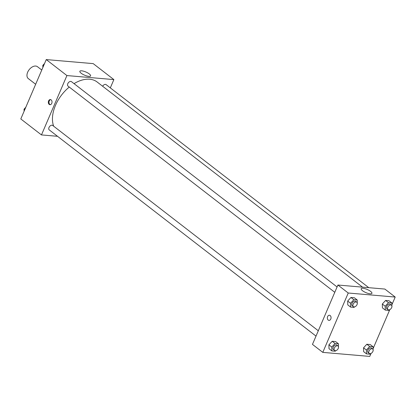 <?xml version="1.0" encoding="UTF-8"?>
<svg xmlns="http://www.w3.org/2000/svg" width="416" height="416" viewBox="0 0 416 416"><rect width="100%" height="100%" fill="white"/><g stroke="black" fill="none" stroke-linecap="round" stroke-linejoin="round"><path stroke-width="0.62" d="M41.766 70.023L37.476 66.706A7.504 4.753 127.7 0 0 27.669 72.197A7.504 4.753 127.7 0 0 28.298 78.582L35.662 84.271M57.533 136.302L41.47 134.924L20.8 118.945L46.244 59.582L93.205 63.622L113.87 79.596L110.318 87.885M81.65 70.819A5.84 1.706 -156.8 0 1 87.755 72.93A5.84 1.706 -156.8 0 1 90.594 75.884A5.84 1.706 -156.8 0 1 84.552 75.156A5.84 1.706 -156.8 0 1 79.856 71.282A5.84 1.706 -156.8 0 1 81.65 70.819M41.47 134.924L66.914 75.561L46.244 59.582M66.914 75.561L113.87 79.596M49.202 104.4A2.579 1.846 94.9 0 1 48.422 101.431A2.579 1.846 94.9 0 1 50.393 99.564A2.579 1.846 94.9 0 1 52.01 102.294A2.579 1.846 94.9 0 1 49.951 104.707A2.579 1.846 94.9 0 1 49.202 104.4M50.716 99.632A2.579 1.846 -85.1 0 0 49.031 101.712A2.579 1.846 -85.1 0 0 49.858 104.458A2.579 1.846 -85.1 0 0 50.284 104.692M337.08 286.962L71.453 81.645A2.813 1.784 127.7 0 0 68.323 82.784A2.813 1.784 127.7 0 0 68.011 86.096L334.786 292.308M318.308 330.762L52.681 125.445A2.813 1.784 127.7 0 0 49.005 127.499A2.813 1.784 127.7 0 0 49.239 129.896L316.014 336.102M368.805 287.685L106.101 84.625A2.813 1.784 127.7 0 0 102.638 86.252M69.259 87.064A31.892 20.207 127.7 0 0 55.494 105.352A31.892 20.207 127.7 0 0 53.659 126.199M362.544 287.144L97.172 82.025A31.892 20.207 127.7 0 0 74.043 83.647M371.041 353.423L369.756 356.418L322.795 352.378L312.463 344.391L337.906 285.028L384.868 289.063L395.2 297.055L391.908 304.73M347.672 301.038L347.776 304.892L347.672 301.038L350.958 297.471L347.672 301.038L350.542 303.259L353.829 299.692L357.219 299.983L357.256 303.914M354.349 297.762L350.958 297.471L354.349 297.762L357.219 299.983M382.32 304.018L382.424 307.871L382.32 304.018L385.601 300.451L382.32 304.018L385.19 306.233L388.471 302.671L391.862 302.962L391.898 306.888M388.991 300.742L385.601 300.451L388.991 300.742L391.862 302.962M363.548 347.812L363.652 351.671L363.548 347.812L366.829 344.25L363.548 347.812L366.418 350.033L369.704 346.466L373.09 346.757L373.126 350.688M370.219 344.542L366.829 344.25L370.219 344.542L373.09 346.757M322.795 352.378L348.239 293.015L395.2 297.055M389.813 309.629L373.136 348.525M328.9 344.833L329.004 348.691L328.9 344.833L332.186 341.271L328.9 344.833L331.77 347.053L335.057 343.491L338.447 343.782L338.484 347.708M335.577 341.562L332.186 341.271L335.577 341.562L338.447 343.782M362.492 290.69A5.84 1.706 -156.8 0 1 361.187 288.74A5.84 1.706 -156.8 0 1 367.224 289.468A5.84 1.706 -156.8 0 1 371.92 293.342A5.84 1.706 -156.8 0 1 368.144 293.415A5.84 1.706 -156.8 0 1 362.492 290.69M348.239 293.015L337.906 285.028M330.782 319.036A2.579 1.846 94.9 0 1 328.983 320.388A2.579 1.846 94.9 0 1 327.361 317.658A2.579 1.846 94.9 0 1 329.425 315.245A2.579 1.846 94.9 0 1 330.782 319.036M329.425 315.245A2.579 1.846 -85.1 0 0 327.366 317.658A2.579 1.846 -85.1 0 0 328.983 320.388M354.52 306.878L354.037 307.403L350.646 307.112L350.542 303.259M356.803 302.208L355.654 301.319A2.813 1.784 127.7 0 0 351.978 303.378A2.813 1.784 127.7 0 0 352.212 305.776L353.361 306.66A2.813 1.784 127.7 0 0 356.491 305.526A2.813 1.784 127.7 0 0 356.803 302.208A2.813 1.784 127.7 0 0 353.127 304.268A2.813 1.784 127.7 0 0 353.361 306.66M350.646 307.112L347.776 304.892M353.829 299.692L350.958 297.471M389.168 309.852L388.684 310.383L385.294 310.092L385.19 306.233M391.446 305.188L390.296 304.299A2.813 1.784 127.7 0 0 386.62 306.358A2.813 1.784 127.7 0 0 386.859 308.75L388.003 309.639A2.813 1.784 127.7 0 0 391.139 308.506A2.813 1.784 127.7 0 0 391.446 305.188A2.813 1.784 127.7 0 0 387.769 307.247A2.813 1.784 127.7 0 0 388.003 309.639M385.294 310.092L382.424 307.871M388.471 302.671L385.601 300.451M335.748 350.672L335.265 351.203L331.874 350.912L331.77 347.053M338.031 346.008L336.882 345.119A2.813 1.784 127.7 0 0 333.206 347.178A2.813 1.784 127.7 0 0 333.44 349.57L334.589 350.459A2.813 1.784 127.7 0 0 337.719 349.326A2.813 1.784 127.7 0 0 338.031 346.008A2.813 1.784 127.7 0 0 334.355 348.067A2.813 1.784 127.7 0 0 334.589 350.459M331.874 350.912L329.004 348.691M335.057 343.491L332.186 341.271M370.396 353.652L369.912 354.177L366.522 353.886L366.418 350.033M372.674 348.982L371.53 348.098A2.813 1.784 127.7 0 0 367.848 350.158A2.813 1.784 127.7 0 0 368.087 352.55L369.231 353.439A2.813 1.784 127.7 0 0 372.367 352.3A2.813 1.784 127.7 0 0 372.674 348.982A2.813 1.784 127.7 0 0 368.997 351.042A2.813 1.784 127.7 0 0 369.231 353.439M366.522 353.886L363.652 351.671M369.704 346.466L366.829 344.25M42.864 67.475L42.806 65.385L44.585 63.456M43.519 65.936L42.806 65.385M24.092 111.27L24.034 109.184L25.813 107.25M24.747 109.736L24.034 109.184"/></g></svg>
